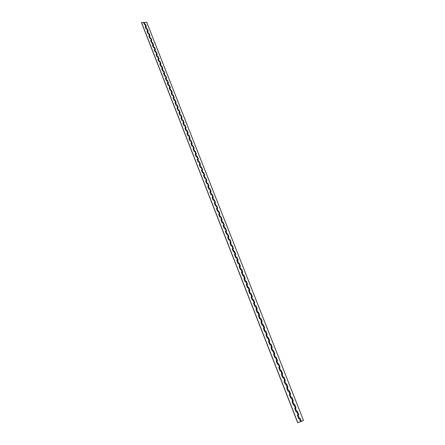 <?xml version="1.0" encoding="UTF-8"?>
<svg xmlns="http://www.w3.org/2000/svg" width="445" height="445" viewBox="0 0 445 445"><rect width="100%" height="100%" fill="white"/><g stroke="black" fill="none" stroke-linecap="round" stroke-linejoin="round"><path stroke-width="0.67" d="M298.078 415.024L298.395 414.901L297.049 411.475L296.732 411.592L298.078 415.024L297.427 415.274L298.139 415.063M295.352 408.065L295.669 407.948L294.334 404.544L294.017 404.655L295.352 408.065L294.701 408.31L295.413 408.104M292.009 401.435L292.96 401.045L291.992 401.396L293.366 404.9L294.017 404.655M289.311 394.543L290.268 394.187L289.306 394.526L290.668 398.008L291.314 397.769L292.643 401.151M286.636 387.717L287.598 387.378L286.63 387.706L287.987 391.166L288.633 390.927L289.951 394.287M283.993 380.976L284.683 380.731M281.991 373.984L282.308 373.895L281.017 370.607L280.695 370.691L281.991 373.984L281.346 374.206L282.035 373.989M278.748 367.576L279.454 367.336M276.173 360.967L276.879 360.695M273.569 354.365L274.309 354.103M271.011 347.823L271.745 347.562M269.637 340.926L268.446 337.61L269.737 340.892L268.474 341.343L269.197 341.059M267.1 334.473L265.921 331.18L267.2 334.44L265.943 334.885L266.661 334.607M264.586 328.06L263.418 324.794L264.686 328.032L263.429 328.477L264.141 328.199M262.088 321.696L260.926 318.448L262.188 321.663L260.937 322.102L261.632 321.83M259.607 315.372L258.45 312.145L259.708 315.344L258.456 315.778L259.14 315.505M257.143 309.086L255.997 305.882L257.243 309.058L255.992 309.486L256.648 309.231M253.561 303.234L254.201 302.989M251.141 297.026L251.753 296.787M246.369 284.717L246.892 284.511M244.016 278.62L244.477 278.437M241.68 272.557L242.074 272.407M147.873 31.161L146.694 28.897L147.779 31.167M149.67 35.739L148.48 33.464L149.576 35.745M151.472 40.339L150.282 38.053L151.378 40.345M153.503 44.951L152.618 42.709L152.09 42.67L153.197 44.973M155.116 49.623L153.914 47.309L155.021 49.629M156.952 54.301L155.744 51.982L156.863 54.307M158.798 59.013L157.586 56.676L158.709 59.018M160.868 63.724L159.966 61.427L159.432 61.399L160.567 63.752M162.52 68.508L161.296 66.149L162.436 68.513M164.4 73.297L163.17 70.922L164.316 73.303M166.502 78.092L165.585 75.745L165.056 75.728L166.208 78.12M168.188 82.959L166.947 80.562L168.11 82.965M170.101 87.832L168.855 85.423L170.018 87.843M172.026 92.732L170.769 90.313L171.942 92.744M173.962 97.666L172.699 95.23L173.878 97.672M175.903 102.628L174.64 100.175L175.825 102.634M177.861 107.612L176.587 105.148L177.783 107.623M180.047 112.607L179.085 110.149L178.551 110.154L179.752 112.641M182.027 117.652L181.059 115.177L180.525 115.188L181.738 117.691M183.802 122.759L182.511 120.256L183.729 122.77M185.804 127.871L184.508 125.351L185.737 127.876M187.823 133.011L186.516 130.474L187.751 133.016M189.848 138.178L188.541 135.63L189.781 138.189M191.89 143.379L190.571 140.82L191.823 143.39M193.942 148.613L192.618 146.038L193.881 148.624M196.228 153.842L195.21 151.25L194.676 151.289L195.945 153.887M198.086 159.177L196.746 156.568L198.025 159.182M200.178 164.5L198.832 161.88L200.117 164.511M202.28 169.862L200.929 167.231L202.219 169.873M204.394 175.258L203.037 172.61L204.338 175.269M206.524 180.687L205.501 178.083L205.156 178.022L206.469 180.698M208.666 186.149L207.637 183.524L207.292 183.468L208.616 186.155M210.819 191.639L209.784 189.003L209.439 188.947L210.774 191.65M212.988 197.168L211.948 194.51L211.603 194.459L212.944 197.18M215.174 202.736L214.123 200.055L213.778 200.005L215.124 202.742M217.366 208.332L216.309 205.635L215.97 205.59L217.327 208.338M219.58 213.967L218.512 211.247L218.167 211.208L219.535 213.973M222.022 219.585L220.92 216.771L220.386 216.86L221.76 219.641M224.041 225.337L222.956 222.578L222.617 222.544L224.002 225.348M226.516 231.027L225.393 228.174L224.859 228.268L226.255 231.089M228.78 236.807L227.651 233.925L227.117 234.031L228.524 236.862M230.838 242.67L229.731 239.849L229.392 239.827L230.81 242.675M233.358 248.466L232.212 245.551L231.678 245.662L233.108 248.527M235.438 254.407L234.315 251.542L233.981 251.531L235.116 254.434L235.416 254.412M237.764 260.336L236.634 257.449L236.295 257.444L237.441 260.364L237.747 260.342M240.105 266.299L238.965 263.39L238.626 263.39L239.783 266.327L240.089 266.305M242.686 272.245L241.507 269.242L240.973 269.375L242.136 272.334L242.447 272.307M244.828 278.348L243.671 275.394L243.337 275.399L244.505 278.375L244.817 278.348M247.214 284.427L246.046 281.451L245.712 281.463L246.892 284.461L247.203 284.427M249.289 290.585L249.606 290.552L248.438 287.548L248.11 287.565L249.289 290.585L248.655 290.757L249.884 293.884L250.518 293.706L251.709 296.748L252.026 296.709L250.846 293.689L250.518 293.706M254.139 302.95L254.462 302.911L253.272 299.863L252.938 299.891L254.139 302.95L253.505 303.128L254.746 306.299L255.38 306.116L256.587 309.192L256.915 309.153L255.708 306.088L255.38 306.116M259.051 315.477L259.379 315.438L258.167 312.346L257.839 312.379L259.051 315.477L258.417 315.666L259.674 318.876L260.308 318.687L261.532 321.807L261.86 321.763L260.637 318.648L260.308 318.687M264.03 328.176L264.358 328.126L263.129 324.989L262.8 325.034L264.03 328.176L263.39 328.371L264.664 331.625L265.303 331.425L266.544 334.59L266.872 334.545M266.872 334.534L265.632 331.375L265.303 331.425M269.403 340.987L268.151 337.805L267.829 337.861L269.075 341.042L269.397 340.998M271.622 347.545L271.945 347.478L270.694 344.28L270.365 344.341L271.622 347.545L270.983 347.751L272.279 351.072L272.924 350.86L274.187 354.087L274.493 354.042M274.509 354.014L273.247 350.793L272.924 350.86M277.096 360.6L275.822 357.352L275.5 357.424L276.768 360.673L277.063 360.634M279.694 367.225L278.414 363.96L278.086 364.032L279.632 367.275M284.945 380.614L283.643 377.304L283.326 377.388L284.756 380.72M287.598 387.378L286.291 384.041L285.968 384.135L287.275 387.473M290.268 394.187L288.95 390.832L288.633 390.927M292.96 401.045L291.631 397.663L291.314 397.769M296.081 411.792L294.712 408.332M146.088 26.611L145.265 24.52L144.325 24.392L143.551 22.417L141.504 22.639L297.694 422.75L300.965 421.459L299.785 418.45L298.823 418.828L297.432 415.285M141.554 22.523L297.8 422.711M296.086 411.842L296.732 411.592M284.622 380.703L283.977 380.931L285.323 384.369L285.968 384.135M281.346 374.206L282.681 377.616L283.326 377.388M279.371 367.303L278.726 367.526L280.055 370.913L280.695 370.691M276.768 360.673L276.128 360.889L277.446 364.255L278.086 364.032M274.187 354.087L273.547 354.298L274.854 357.641L275.5 357.424M269.075 341.042L268.435 341.248L269.726 344.547L270.365 344.341M266.544 334.59L265.904 334.79L267.189 338.061L267.829 337.861M261.532 321.807L260.892 321.996L262.161 325.228L262.8 325.034M256.587 309.192L255.953 309.375L257.199 312.568L257.839 312.379M251.709 296.748L251.075 296.921L252.304 300.069L252.938 299.891M246.892 284.461L246.257 284.628L247.476 287.737L247.898 287.62M244.505 278.375L243.871 278.542L245.084 281.629L245.712 281.463M242.136 272.334L241.507 272.496L242.703 275.561L243.337 275.399M239.783 266.327L239.149 266.488L240.345 269.536L240.973 269.375M237.441 260.364L236.812 260.52L237.997 263.546L238.626 263.39M235.116 254.434L234.487 254.585L235.666 257.594L236.295 257.444M232.807 248.544L232.184 248.694L233.352 251.681L233.981 251.531M230.516 242.692L229.887 242.837L231.05 245.807L231.678 245.662M228.235 236.879L227.606 237.018L228.763 239.972L229.392 239.827M225.971 231.1L225.342 231.239L226.494 234.17L227.117 234.031M223.718 225.359L223.095 225.493L224.236 228.407L224.859 228.268M221.482 219.652L220.859 219.786L221.994 222.678L222.617 222.544M219.257 213.984L218.634 214.112L219.763 216.988L220.386 216.86M217.049 208.349L216.426 208.471L217.549 211.331L218.167 211.208M214.852 202.748L214.234 202.87L215.347 205.712L215.97 205.59M212.671 197.185L212.054 197.302L213.161 200.128L213.778 200.005M210.502 191.656L209.884 191.773L210.986 194.576L211.603 194.459M208.349 186.16L207.732 186.271L208.822 189.058L209.439 188.947M206.207 180.698L205.59 180.804L206.675 183.579L207.292 183.468M204.077 175.269L203.465 175.374L204.544 178.128L205.156 178.022M201.963 169.873L201.346 169.979L202.419 172.716L203.037 172.61M199.861 164.511L199.249 164.611L200.311 167.331L200.929 167.231M197.769 159.182L197.157 159.277L198.22 161.98L198.832 161.88M195.694 153.881L195.082 153.976L196.134 156.668L196.746 156.568M193.631 148.619L193.019 148.708L194.065 151.383L194.676 151.289M191.578 143.385L190.966 143.474L192.006 146.127L192.618 146.038M189.537 138.178L188.93 138.267L189.965 140.909L190.571 140.82M187.512 133.011L186.9 133.094L187.929 135.719L188.541 135.63M185.498 127.871L184.886 127.949L185.91 130.557L186.516 130.474M183.49 122.759L182.884 122.837L183.902 125.429L184.508 125.351M181.499 117.68L180.893 117.758L181.905 120.334L182.511 120.256M179.519 112.629L178.918 112.702L179.919 115.266L180.525 115.188M177.555 107.612L176.949 107.684L177.944 110.227L178.551 110.154M175.597 102.623L174.991 102.689L175.986 105.22L176.587 105.148M173.65 97.661L173.049 97.728L174.034 100.242L174.64 100.175M171.72 92.727L171.114 92.794L172.098 95.297L172.699 95.23M169.795 87.826L169.195 87.888L170.168 90.374L170.769 90.313M167.882 82.948L167.287 83.009L168.255 85.485L168.855 85.423M165.985 78.103L165.384 78.159L166.347 80.617L166.947 80.562M164.094 73.286L163.499 73.342L164.455 75.784L165.056 75.728M162.219 68.497L161.618 68.547L162.57 70.978L163.17 70.922M160.35 63.73L159.755 63.78L160.701 66.199L161.296 66.149M158.492 58.996L157.897 59.046L158.837 61.449L159.432 61.399M156.646 54.29L156.05 54.335L156.985 56.721L157.586 56.676M154.81 49.606L154.215 49.651L155.149 52.026L155.744 51.982M152.985 44.951L152.39 44.989L153.319 47.354L153.914 47.309M151.172 40.323L150.577 40.361L151.5 42.709L152.09 42.67M149.364 35.717L148.775 35.756L149.692 38.092L150.282 38.053M147.573 31.144L146.984 31.178L147.89 33.497L148.48 33.464M144.914 24.364L145.788 26.589L145.198 26.622L146.105 28.936L146.694 28.897M239.365 266.533L239.671 266.41M281.373 374.245L282.653 373.811L281.318 370.412L280.044 370.885M285.189 380.564L283.949 377.11L285.29 380.531L284.005 380.998M299.491 418.506L299.997 418.306L301.304 421.332L300.097 418.267L298.801 418.773L299.513 418.556M252.665 299.969L252.977 299.88M255.074 306.204L255.419 306.104M257.499 312.479L257.905 312.362M259.941 318.798L260.392 318.665M262.4 325.156L262.889 325.011M264.875 331.558L265.404 331.397M267.367 338.005L267.929 337.833M269.87 344.497L270.471 344.308M272.385 351.033L273.024 350.827M274.921 357.619L275.589 357.396M277.474 364.244L278.164 364.01M280.055 370.907L280.728 370.646M282.686 377.599L283.365 377.366M285.34 384.363L286.007 384.107M289.328 394.548L290.618 394.103L289.256 390.638L287.971 391.127L288.933 390.777M290.674 397.986L291.358 397.752M294.718 408.315L296.02 407.87L294.64 404.355L293.35 404.855L294.056 404.639M296.615 411.58L297.36 411.286L296.615 411.58M143.624 22.606L146.716 22.25L303.496 420.469L301.304 421.332M146.299 26.6L145.259 24.503M144.669 24.375L145.487 24.291L146.394 26.594L145.287 26.85M148.085 31.15L147.039 29.036M146.444 28.914L147.267 28.83L148.179 31.144L147.067 31.4M149.882 35.722L148.825 33.598M148.23 33.481L149.058 33.392L149.971 35.717L148.864 35.978M151.684 40.323L150.627 38.187M150.026 38.07L150.861 37.981L151.778 40.317L150.666 40.578M151.834 42.687L152.668 42.592L153.592 44.945L152.479 45.212M155.327 49.606L154.254 47.437M153.653 47.331L154.493 47.231L155.422 49.601L154.304 49.868M156.045 52.032L155.483 51.998M159.01 58.99L157.925 56.793M157.319 56.699L158.164 56.593L159.104 58.985L157.981 59.257M156.323 51.898L157.257 54.279L156.134 54.546M159.171 61.421L160.016 61.31L160.962 63.718L159.838 63.991M162.737 68.486L161.613 66.188M161.029 66.171L161.88 66.06L162.831 68.48L161.702 68.758M164.617 73.275L163.51 71.033M162.898 70.95L163.754 70.833L164.706 73.269L163.576 73.547M164.778 75.756L165.635 75.633L166.597 78.086L165.468 78.37M167.253 80.595L166.669 80.59M170.318 87.81L169.195 85.523M168.572 85.451L169.439 85.323L170.413 87.799L169.272 88.088M167.531 80.467L168.499 82.926L167.364 83.215M172.243 92.71L171.114 90.413M170.485 90.341L171.358 90.207L172.337 92.699L171.197 92.994M174.173 97.644L173.038 95.325M172.41 95.258L173.283 95.124L174.268 97.633L173.127 97.928M176.12 102.6L174.98 100.27M174.345 100.208L175.224 100.069L176.214 102.589L175.069 102.89M178.078 107.59L176.926 105.242M176.298 105.187L177.177 105.042L178.172 107.579L177.027 107.879M178.256 110.193L179.14 110.043L180.142 112.596L178.99 112.897M180.225 115.227L181.115 115.077L182.122 117.641L180.97 117.947M184.019 122.731L182.851 120.334M182.205 120.295L183.101 120.139L184.113 122.72L182.962 123.031M186.027 127.837L184.847 125.429M184.202 125.39L185.098 125.229L186.121 127.826L184.959 128.138M188.04 132.977L186.856 130.552M186.205 130.518L187.111 130.352L188.135 132.966L186.972 133.283M190.071 138.145L188.875 135.703M188.224 135.675L189.131 135.502L190.165 138.134L189.003 138.451M192.107 143.346L190.911 140.887M190.254 140.865L191.166 140.687L192.207 143.335L191.038 143.657M194.165 148.58L192.952 146.099M192.296 146.082L193.213 145.904L194.259 148.563L193.091 148.891M194.348 151.339L195.272 151.15L196.323 153.825L195.149 154.159M197.046 156.562L196.417 156.623M199.132 161.874L198.492 161.936M197.346 156.429L198.403 159.121L197.23 159.455M202.497 169.829L201.262 167.281M200.584 167.287L201.524 167.086L202.597 169.812L201.418 170.151M199.427 161.741L200.489 164.45L199.316 164.784M204.617 175.219L203.371 172.654M202.692 172.666L203.638 172.46L204.711 175.202L203.532 175.547M206.747 180.648L205.49 178.061M204.806 178.083L205.757 177.872L206.842 180.631L205.657 180.976M208.889 186.105L207.626 183.507M206.936 183.529L207.893 183.312L208.983 186.088L207.798 186.438M211.041 191.6L209.773 188.98M209.078 189.014L210.04 188.786L211.141 191.584L209.951 191.934M213.211 197.129L211.931 194.487M211.236 194.526L212.204 194.298L213.311 197.107L212.115 197.463M215.397 202.692L214.106 200.033M213.405 200.078L214.379 199.844L215.491 202.67L214.295 203.031M217.588 208.288L216.298 205.612M215.586 205.662L216.57 205.423L217.688 208.266L216.487 208.633M219.802 213.917L218.495 211.225M217.783 211.286L218.773 211.036L219.897 213.9L218.695 214.268M219.991 216.943L220.993 216.682L222.122 219.569L220.915 219.936M224.263 225.292L222.939 222.556M222.211 222.634L223.223 222.367L224.358 225.27L223.151 225.643M224.452 228.357L225.465 228.09L226.611 231.011L225.404 231.383M226.7 234.126L227.723 233.847L228.88 236.785L227.668 237.163M231.061 242.62L229.715 239.827M228.964 239.927L229.998 239.638L231.161 242.597L229.943 242.981M231.244 245.762L232.284 245.468L233.453 248.444L232.234 248.833M235.666 254.356L234.298 251.525M233.536 251.636L234.587 251.336L235.767 254.329L234.543 254.724M237.992 260.281L236.618 257.427M235.844 257.549L236.907 257.243L238.092 260.258L236.868 260.653M240.333 266.243L238.948 263.373M238.164 263.507L239.238 263.184L240.428 266.216L239.204 266.622M240.5 269.492L241.585 269.169L242.786 272.218L241.557 272.624M245.056 278.286L243.654 275.372M242.848 275.527L243.949 275.188L245.156 278.259L243.921 278.67M247.442 284.366L246.029 281.429M245.217 281.596L246.33 281.246L247.542 284.338L246.308 284.75M249.845 290.485L248.416 287.531M247.592 287.704L248.722 287.348L249.94 290.457L249.311 290.63L250.496 293.661L249.99 293.856M252.259 296.648L250.824 293.667M254.696 302.845L253.244 299.847M252.398 300.041L253.555 299.663L254.79 302.817L253.55 303.245M251.047 293.555L252.36 296.62L251.119 297.038M254.824 306.277L255.997 305.882M257.26 312.551L258.45 312.145M259.713 318.865L260.926 318.448M262.183 325.223L263.418 324.794M264.664 331.625L265.921 331.18M267.184 338.061L268.446 337.61M272.184 347.417L270.899 344.141L270.638 344.269M269.72 344.536L270.988 344.08L272.284 347.384L271.016 347.845M274.749 353.959L273.453 350.654L273.185 350.788M272.279 351.06L273.541 350.599L274.849 353.925L273.586 354.359M277.33 360.545L276.028 357.213L275.744 357.357M274.849 357.624L276.117 357.157L277.435 360.511L276.161 360.973M279.933 367.17L278.62 363.821L278.314 363.966M277.435 364.233L278.709 363.765L280.033 367.136L278.759 367.57M282.553 373.845L281.229 370.468L280.89 370.629M283.854 377.16L283.465 377.343M282.67 377.588L283.949 377.11M287.843 387.328L286.497 383.901L285.996 384.085M285.312 384.335L286.591 383.851L287.943 387.295L286.658 387.779M293.211 401.001L291.842 397.519L291.347 397.73M290.652 397.969L291.942 397.474L293.311 400.962L292.02 401.462M295.919 407.909L294.54 404.399L294.045 404.611M298.645 414.862L297.26 411.33M290.518 394.142L288.916 390.777M200.395 164.466L199.366 161.835M198.303 159.138L197.28 156.529M168.405 82.937L167.476 80.573M157.163 54.284L156.273 52.015M297.36 411.286L298.751 414.823L297.444 415.274M251.13 293.483L250.496 293.661M299.474 418.573L300.653 421.587M144.141 22.384L144.898 24.325M145.804 26.628L146.678 28.864M147.584 31.178L148.469 33.425M149.381 35.756L150.265 38.02M151.183 40.356L152.079 42.631M153.002 44.989L153.898 47.276M154.827 49.64L155.728 51.943M156.662 54.323L157.569 56.637M158.509 59.035L159.421 61.36M160.367 63.769L161.285 66.11M162.23 68.53L163.154 70.889M164.11 73.325L165.039 75.689M166.002 78.142L166.931 80.523M167.898 82.987L168.839 85.384M169.812 87.865L170.758 90.274M171.731 92.766L172.682 95.191M173.667 97.7L174.624 100.136M175.614 102.662L176.57 105.109M177.566 107.651L178.534 110.115M179.535 112.668L180.509 115.149M181.516 117.719L182.494 120.217M183.507 122.798L184.491 125.312M185.509 127.91L186.499 130.435M187.529 133.049L188.524 135.591M189.553 138.223L190.555 140.776M191.595 143.423L192.602 145.993M193.647 148.658L194.66 151.244M195.711 153.926L196.729 156.529M197.786 159.221L198.815 161.841M199.877 164.55L200.912 167.186M201.98 169.912L203.02 172.565M204.094 175.308L205.139 177.978M206.224 180.737L207.275 183.423M208.366 186.199L209.423 188.903M210.518 191.7L211.586 194.415M212.688 197.23L213.761 199.961M214.868 202.792L215.947 205.546M217.065 208.393L218.15 211.164M219.274 214.028L220.37 216.815M221.499 219.696L222.6 222.5M223.735 225.404L224.842 228.224M225.988 231.144L227.1 233.987M228.252 236.924L229.375 239.783M230.532 242.742L231.661 245.618M232.83 248.594L233.964 251.486M235.138 254.484L236.278 257.394M237.463 260.408L238.609 263.34M239.799 266.377L240.956 269.325M242.152 272.379L243.32 275.349M244.522 278.425L245.696 281.412M246.908 284.511L248.088 287.514M251.725 296.793L252.921 299.841M254.156 303.001L255.363 306.065M256.604 309.242L257.816 312.329M259.073 315.527L260.292 318.637M261.554 321.857L262.778 324.983M264.052 328.226L265.287 331.375M266.566 334.64L267.807 337.811M269.097 341.093L270.349 344.285M271.645 347.595L272.902 350.81M274.209 354.137L275.477 357.374M276.79 360.723L278.069 363.982M279.393 367.359L280.678 370.635M282.008 374.034L283.304 377.338M284.644 380.759L285.951 384.085M287.298 387.528L288.61 390.877M289.973 394.342L291.291 397.713M292.66 401.206L293.995 404.6M295.374 408.115L296.715 411.536M298.1 415.079L299.452 418.517M152.446 42.815L153.286 44.967M159.788 61.532L160.656 63.746M165.407 75.856L166.291 78.114M178.901 110.26L179.83 112.635M180.876 115.294L181.81 117.68M195.021 151.367L196.006 153.875M220.726 216.893L221.799 219.635M225.198 228.296L226.288 231.077M227.456 234.053L228.558 236.857M232.017 245.679L233.13 248.521M241.312 269.37L242.458 272.301"/></g></svg>
